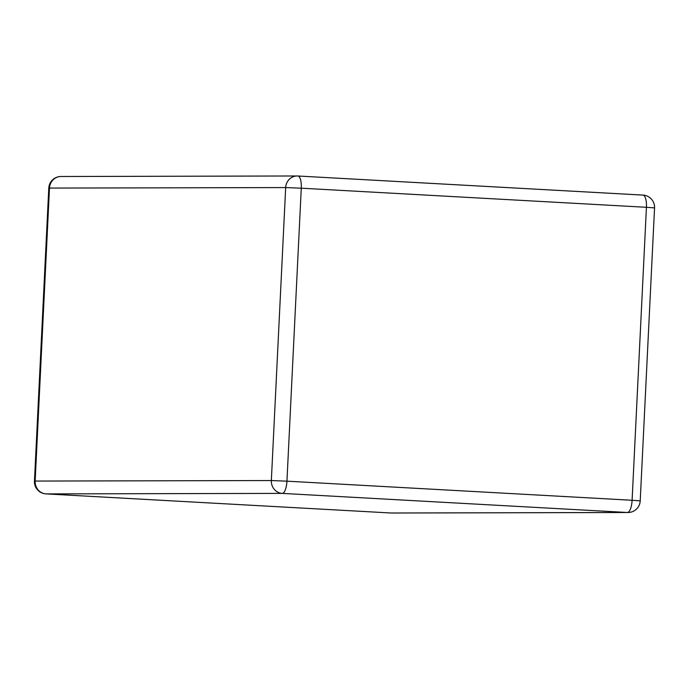 <?xml version="1.0" encoding="UTF-8"?>
<svg xmlns="http://www.w3.org/2000/svg" width="689" height="689" viewBox="0 0 689 689"><rect width="100%" height="100%" fill="white"/><g stroke="black" fill="none" stroke-linecap="round" stroke-linejoin="round"><path stroke-width="1.03" d="M640.219 500.877L632.097 500.274L646.428 207.294L301.274 188.192L286.943 481.172L632.097 500.274A12.221 4.082 93.2 0 1 627.412 512.487L282.257 493.393L46.06 493.901L391.223 513.004L627.412 512.487A12.221 11.524 89.9 0 0 628.041 512.504A12.221 12.221 0 0 0 640.219 500.877L654.55 207.897L646.428 207.294A12.221 4.082 93.2 0 0 643.018 195.099A12.221 4.082 93.2 0 0 642.94 195.099L297.941 176.005M34.45 481.103A12.221 12.221 0 0 0 45.982 493.901A12.221 4.082 93.2 0 0 46.06 493.901A12.221 11.524 89.9 0 1 35.156 481.06L271.345 480.543L285.677 187.572L49.487 188.08L35.156 481.06L34.45 481.103L48.781 188.123L49.487 188.08A12.221 11.524 89.9 0 1 60.959 176.496A12.221 12.221 0 0 0 48.781 188.123M45.982 493.901L391.137 513.004A12.221 12.221 0 0 0 391.843 513.021A12.221 11.524 89.9 0 1 391.223 513.004A12.221 4.082 93.2 0 1 391.137 513.004A12.221 4.082 93.2 0 1 391.059 512.995M271.345 480.543A12.221 11.524 89.9 0 0 282.257 493.393A12.221 4.082 93.2 0 0 286.943 481.172L271.345 480.543M285.677 187.572L301.274 188.192A12.221 4.082 93.2 0 0 297.863 175.996A12.221 12.221 0 0 0 297.157 175.979A12.221 11.524 89.9 0 0 285.677 187.572M654.55 207.897A12.221 12.221 0 0 0 643.018 195.099L297.863 175.996A12.221 4.082 93.2 0 0 297.777 175.996A12.221 11.524 89.9 0 0 297.157 175.979L60.959 176.496M391.843 513.021L628.041 512.504"/></g></svg>
